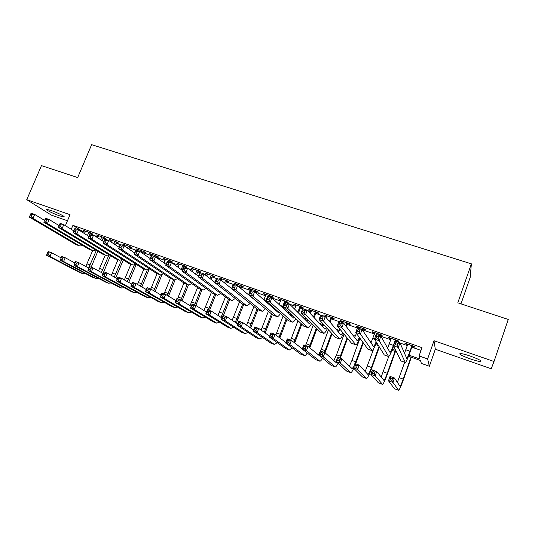 <?xml version="1.0" encoding="UTF-8"?>
<svg xmlns="http://www.w3.org/2000/svg" width="535" height="535" viewBox="0 0 535 535"><rect width="100%" height="100%" fill="white"/><g stroke="black" fill="none" stroke-linecap="round" stroke-linejoin="round"><path stroke-width="0.8" d="M59.405 215.779L63.785 216.949C66.327 217.143 57.726 212.749 51.133 210.502L46.799 209.352C44.298 209.185 52.938 213.572 59.405 215.779M470.104 358.845C475.006 360.523 478.477 361.419 480.504 361.533C482.256 361.058 478.925 359.273 470.519 356.163C465.617 354.498 462.18 353.608 460.207 353.508C458.495 353.996 461.792 355.775 470.104 358.845M460.983 303.867L470.178 277.411L471.375 263.849L91.632 144.677L77.682 177.56L41.456 165.623L26.75 199.689L51.454 215.17L67.457 220.761M434.005 340.721L435.309 349.235L491.224 368.769L494.019 361.506L434.005 340.721L427.619 358.952L429.364 366.261L421.379 363.419L420.483 360.51L408.513 356.257M435.309 349.235L429.364 366.261M471.375 263.849L457.806 302.823L508.25 319.448L494.019 361.506M90.355 233.233L92.608 234.022L91.084 233.039L83.34 230.317L85.426 231.501M103.308 237.781L105.589 238.583L104.118 237.614L96.28 234.865L98.4 236.055M116.409 242.382L118.716 243.191L117.285 242.235L109.367 239.453L111.507 240.663M129.651 247.03L131.984 247.852L130.607 246.909L122.595 244.1L124.762 245.318M143.039 251.731L145.4 252.56L144.069 251.637L135.97 248.795L138.164 250.019M156.574 256.486L158.962 257.322L157.685 256.412L149.499 253.536L151.713 254.78M170.264 261.294L172.678 262.137L171.454 261.247L163.175 258.338L165.422 259.589M184.107 266.156L186.548 267.012L185.377 266.129L177.005 263.193L179.278 264.457M198.111 271.071L200.571 271.934L199.461 271.071L190.988 268.102L193.289 269.379M212.268 276.04L214.762 276.916L213.706 276.073L205.139 273.064L207.466 274.355M226.586 281.069L229.114 281.958L228.111 281.129L219.444 278.086L221.804 279.39M241.071 286.158L243.626 287.054L242.683 286.245L233.922 283.169L236.309 284.48M255.723 291.301L258.305 292.21L257.429 291.421L248.561 288.305L250.975 289.636M270.549 296.504L273.158 297.427L272.342 296.651L263.374 293.508L265.821 294.845M285.543 301.773L288.191 302.703L287.435 301.947L278.361 298.764L280.835 300.115M300.717 307.103L303.392 308.04L302.703 307.311L293.521 304.087L296.029 305.452M316.071 312.493L318.78 313.443L318.158 312.728L308.862 309.471L311.403 310.855M331.606 317.944L334.348 318.907L333.793 318.218L324.391 314.921L326.959 316.312M347.329 323.468L350.104 324.437L349.616 323.775L340.099 320.432L340.628 321.114L342.708 321.843M363.238 329.052L366.047 330.041L365.632 329.393L356.002 326.016L356.457 326.671L358.644 327.44M379.348 334.709L382.184 335.706L381.85 335.084L372.099 331.66L372.48 332.295L374.774 333.104M395.646 340.434L398.521 341.444L398.261 340.842L388.39 337.378L388.698 337.993L391.098 338.836M408.947 355.153L420.049 359.092L419.072 355.929L421.981 347.656L72.927 225.349L82.383 231.361L85.092 232.31M94.127 235.487L98.059 236.871M102.974 238.597L104.873 239.265M109.287 240.817L111.166 241.479M116.068 243.198L120.201 244.655M129.31 247.859L135.723 250.112M142.705 252.56L151.378 255.61M156.24 257.322L165.081 260.431M171.909 262.832L178.937 265.3M188.079 268.516L192.954 270.228M197.769 271.92L199.869 272.656M204.457 274.274L207.132 275.211M211.927 276.896L216.441 278.481M221.055 280.106L221.463 280.253M226.251 281.932L233.233 284.386M240.737 287.027L250.246 290.371M255.389 292.177L265.48 295.721M272.208 298.089L280.5 301.004M289.723 304.248L295.695 306.341M300.382 307.993L302.703 308.809M307.485 310.487L311.069 311.751M315.737 313.39L320.679 315.128M325.487 316.814L326.624 317.222M331.272 318.853L338.896 321.528M346.994 324.377L357.373 328.029M362.911 329.975L374.44 334.027M381.02 336.341L390.764 339.765M400.06 343.035L407.295 345.577M411.816 347.168L421.012 350.398M412.151 346.225L415.06 347.248L414.872 346.673L404.881 343.169L405.109 343.758L407.623 344.64M65.39 225.656L70.031 214.675L26.75 199.689M72.927 225.349L71.255 229.314M419.072 355.929L427.619 358.952M396.562 352.01L391.988 350.385M378.499 345.59L375.664 344.58M360.677 339.257L359.54 338.849M354.799 337.17L354.197 336.956M338.829 331.493L337.612 331.058M323.046 325.889L321.227 325.24M307.451 320.345L305.044 319.489M291.702 314.747L289.081 313.818M275.017 308.822L273.278 308.2M258.545 302.964L257.689 302.663M255.248 300.61L256.111 300.917M271.018 306.207L272.776 306.829M286.987 311.878L289.656 312.821M303.158 317.616L306.762 318.893M319.535 323.428L323.588 324.865M336.12 329.306L339.357 330.456M352.913 335.271L355.314 336.12M369.926 341.303L371.471 341.852M376.112 343.503L377.523 343.998M387.153 347.422L387.821 347.656M392.429 349.288L395.813 350.492M82.383 231.361L82.082 232.076M405.269 343.303L405.109 343.758M388.858 337.545L388.698 337.993M372.641 331.854L372.48 332.295M356.618 326.23L356.457 326.671M340.788 320.672L340.628 321.114M325.146 315.182L324.986 315.623M309.685 309.758L309.524 310.193M294.411 304.395L294.25 304.83M279.31 299.098L279.15 299.526M264.39 293.862L264.23 294.283M249.638 288.686L249.477 289.107M235.059 283.57L234.898 283.985M220.647 278.508L220.48 278.922M206.396 273.505L206.229 273.92M192.306 268.563L192.139 268.971M178.369 263.675L178.208 264.083M164.593 258.84L164.432 259.241M150.97 254.058L150.803 254.459M137.495 249.33L137.328 249.725M124.167 244.649L124.006 245.05M110.986 240.021L110.825 240.422M97.952 235.447L97.785 235.841M85.052 230.919L84.891 231.314M407.784 344.186L404.473 353.287M411.95 345.65L409.97 351.248C408.406 355.574 407.336 357.962 406.74 358.41L399.966 342.815L398.301 347.509L405.336 362.549C406.219 361.867 407.837 358.289 410.178 351.803L412.311 345.777M397.197 345.236L398.301 347.509L393.506 345.811L395.171 341.129L399.966 342.815L397.866 343.356L395.947 342.681L395.271 344.56L397.197 345.236L397.866 343.356M395.271 344.56L393.506 345.811L400.983 360.951L405.216 362.509M395.171 341.129L395.947 342.681M391.901 380.378L392.529 378.613L390.737 377.957L390.109 379.723L391.901 380.378L392.937 382.425L388.477 380.786L390.035 376.393L394.496 378.024L392.937 382.425L398.649 390.323C399.518 389.64 401.13 386.043 403.477 379.529L411.335 357.26M411.007 357.139L403.243 379.121C401.678 383.461 400.608 385.862 400.033 386.31L394.496 378.024L392.529 378.613M404.661 362.309L397.385 382.385M390.109 379.723L388.477 380.786L394.489 388.778L398.555 390.282L394.489 388.778M390.035 376.393L390.737 377.957M391.259 338.387L387.581 348.191M395.372 339.832L393.385 345.389C391.814 349.683 390.697 352.037 390.022 352.451L380.893 336.114L379.221 340.762L388.617 356.564C389.62 355.949 391.292 352.451 393.633 346.078M395.372 341.203L395.806 339.986M378.091 338.501L379.221 340.762L374.493 339.096L376.172 334.449L380.893 336.114L378.76 336.635L376.867 335.967L376.192 337.832L378.091 338.501L378.76 336.635M376.192 337.832L374.493 339.096L384.284 354.972L388.477 356.517M376.172 334.449L376.867 335.967M374.935 332.656L370.976 342.895M378.994 334.081L378.559 335.291M379.074 335.472L379.509 334.261M376.165 341.805C374.935 344.801 374.052 346.386 373.504 346.566L362.095 329.5L360.416 334.114L372.113 350.652C373.029 350.298 374.507 347.549 376.54 342.413M359.252 331.854L360.416 334.114L355.755 332.469L357.433 327.861L362.095 329.5L359.921 330.001L358.055 329.346L357.38 331.192L359.252 331.854L359.921 330.001M357.38 331.192L355.755 332.469L367.792 349.067L371.945 350.592M357.433 327.861L358.055 329.346M358.804 326.999L358.37 328.196M362.817 328.403L362.302 329.821M362.73 330.463L363.405 328.61M359.373 337.458C358.39 339.578 357.661 340.675 357.193 340.748L343.55 322.986L341.872 327.56L355.808 344.814C356.684 344.6 358.035 342.367 359.854 338.12M356.45 333.432L354.618 337.505M340.675 325.3L341.872 327.56L337.277 325.942L338.956 321.368L343.55 322.986L341.35 323.468L339.504 322.819L338.836 324.651L340.675 325.3L341.35 323.468M338.836 324.651L337.277 325.942L351.508 343.236L355.614 344.747M338.956 321.368L339.504 322.819M342.868 321.401L342.433 322.592M346.834 322.799L345.724 325.835M346.225 326.49L347.489 323.026M342.882 332.757L340.889 334.91L325.267 316.56L323.581 321.1L339.698 339.05C340.554 338.922 341.811 337.07 343.477 333.479M339.939 329.179L338.488 332.088M322.358 318.84L323.581 321.1L319.054 319.495L320.733 314.968L325.267 316.56L323.033 317.021L321.221 316.379L320.545 318.198L322.358 318.84L323.033 317.021M320.545 318.198L319.054 319.495L335.418 337.478L339.484 338.969M320.733 314.968L321.221 316.379M374.119 373.858L374.747 372.106L372.982 371.464L372.353 373.209L374.119 373.858L375.182 375.904L370.782 374.286L372.347 369.926L376.747 371.537L375.182 375.904L382.518 384.364C383.508 383.735 385.187 380.184 387.547 373.718L395.425 351.602M395.024 351.462L387.246 373.29C385.668 377.603 384.551 379.964 383.896 380.378L376.747 371.537L374.747 372.106M388.744 356.517L381.154 377.035M372.353 373.209L370.782 374.286L378.385 382.833L382.405 384.324M372.347 369.926L372.982 371.464M356.571 367.425L357.199 365.693L355.454 365.051L354.825 366.789L356.571 367.425L357.661 369.471L353.314 367.873L354.879 363.553L359.226 365.137L357.661 369.471L366.582 378.479C367.692 377.897 369.431 374.4 371.812 367.98L379.355 346.974M379.014 346.426L371.437 367.525C369.852 371.805 368.689 374.139 367.953 374.52L359.226 365.137L357.199 365.693M373.905 348.338L365.171 371.571M354.825 366.789L353.314 367.873L362.469 376.954L366.442 378.426L362.469 376.954M354.879 363.553L355.454 365.051M355.681 363.84L363.298 342.868M362.884 342.306L355.12 363.639M359.741 338.922L351.936 360.416L349.402 366.08M353.742 366.696L352.084 368.675L341.932 358.818L340.367 363.118L350.833 372.661C351.455 372.587 352.438 371.143 353.775 368.334M339.25 361.078L340.367 363.118L336.074 361.546L337.645 357.253L341.932 358.818L339.879 359.353L338.16 358.724L337.525 360.45L339.25 361.078L339.879 359.353M337.525 360.45L336.074 361.546L346.747 371.15L350.679 372.607M337.645 357.253L338.16 358.724M340.3 358.223L347.549 338.434M347.075 337.852L339.671 357.995M344.079 334.208L336.535 354.805L333.84 360.583M337.244 362.596L336.502 362.951L324.865 352.585L323.294 356.852L335.271 366.916C335.886 366.89 336.816 365.686 338.046 363.318M322.15 354.812L323.294 356.852L319.061 355.3L320.632 351.04L324.865 352.585L322.786 353.1L321.087 352.485L320.458 354.19L322.15 354.812L322.786 353.1M320.458 354.19L319.061 355.3L331.212 365.412L335.097 366.849M320.632 351.04L321.087 352.485M327.126 315.877L326.383 317.87M331.045 317.255L329.473 321.502M330.048 322.177L331.767 317.509M326.644 327.841L324.946 329.232L307.237 310.22L305.552 314.727L323.789 333.352C324.631 333.292 325.828 331.72 327.366 328.637M323.708 324.618L322.565 326.671M304.295 312.473L305.552 314.727L301.078 313.149L302.763 308.648L307.237 310.22L304.977 310.668L303.185 310.032L302.502 311.838L304.295 312.473L304.977 310.668M302.502 311.838L301.078 313.149L319.522 331.787L323.548 333.265M302.763 308.648L303.185 310.032M325.066 352.766L332.075 333.807M331.526 333.205L324.404 352.418M328.477 329.854L321.314 349.255L318.472 355.106M321.468 357.3L308.02 346.433L306.448 350.666L319.89 361.239C320.512 361.239 321.395 360.229 322.545 358.196M305.278 348.626L306.448 350.666L302.268 349.134L303.84 344.908L308.02 346.433L305.913 346.934L304.234 346.319L303.606 348.017L305.278 348.626L305.913 346.934M303.606 348.017L302.268 349.134L315.851 359.741L319.696 361.165M303.84 344.908L304.234 346.319M311.564 310.42L310.38 313.597M315.436 311.778L313.51 316.954M314.152 317.65L316.232 312.059M310.628 322.799L309.197 323.621L289.448 303.974L287.763 308.441L308.066 327.721C308.902 327.708 310.053 326.357 311.497 323.682M307.725 319.863L306.843 321.274M286.486 306.187L287.763 308.441L283.349 306.883L285.041 302.422L289.448 303.974L287.161 304.395L285.389 303.773L284.714 305.565L286.486 306.187L287.161 304.395M284.714 305.565L283.349 306.883L303.82 326.163L307.806 327.627M285.041 302.422L285.389 303.773M309.785 347.897L316.827 329.065M316.218 328.45L309.123 347.349M313.135 325.334L305.565 345.536M288.619 342.527L289.254 340.842L287.596 340.233L286.967 341.918L288.619 342.527L289.81 344.56L285.683 343.049L287.262 338.849L291.388 340.36L289.81 344.56L304.689 355.621C305.311 355.655 306.16 354.785 307.25 353.02M302.342 348.927L291.388 340.36L289.254 340.842M286.967 341.918L285.683 343.049L300.677 354.13L304.475 355.541M287.262 338.849L287.596 340.233M296.189 305.024L294.645 309.136M300.021 306.368L297.794 312.273M298.503 312.982L300.884 306.669M294.812 317.676L293.635 318.071L271.907 297.808L270.215 302.242L292.531 322.157C293.367 322.177 294.477 321.013 295.855 318.659M291.963 314.995L291.314 315.911M268.911 299.988L270.215 302.242L265.868 300.703L267.56 296.276L271.907 297.808L269.587 298.209L267.848 297.6L267.166 299.373L268.911 299.988L269.587 298.209M267.166 299.373L265.868 300.703L288.298 320.605L292.25 322.057M267.56 296.276L267.848 297.6M294.718 342.962L301.793 324.257M301.125 323.621L293.976 342.38M298.022 320.706L290.692 340.106M272.175 336.495L272.81 334.823L271.178 334.228L270.543 335.9L272.175 336.495L273.392 338.535L269.319 337.037L270.897 332.87L274.97 334.362L273.392 338.535L289.408 349.97L292.15 347.83M285.897 342.487L274.97 334.362L272.81 334.823M270.543 335.9L269.319 337.037L285.67 348.593L289.428 349.99M270.897 332.87L271.178 334.228M280.995 299.694L279.15 304.562M284.78 301.018L282.299 307.498M285.269 302.502L285.71 301.345M279.17 312.5L278.26 312.594L254.6 291.722L252.908 296.123L277.183 316.66C278.019 316.713 279.096 315.69 280.414 313.61M276.408 310.053L275.98 310.588M251.577 293.875L252.908 296.123L248.614 294.604L250.306 290.217L254.6 291.722L252.252 292.11L250.534 291.508L249.858 293.267L251.577 293.875L252.252 292.11M249.858 293.267L248.614 294.604L272.97 315.115L276.883 316.553M283.082 308.234L283.543 307.063M250.306 290.217L250.534 291.508M279.845 337.986L286.961 319.422M286.232 318.766L279.023 337.378M283.122 316.011L275.853 335.017M255.937 330.543L256.573 328.885L254.961 328.296L254.326 329.955L255.937 330.543L257.174 332.576L253.155 331.105L254.734 326.965L258.753 328.436L257.174 332.576L274.535 344.48L277.244 342.641M269.64 336.187L258.753 328.436L256.573 328.885M254.326 329.955L253.155 331.105L270.844 343.116L274.562 344.493M254.734 326.965L254.961 328.296M265.982 294.417L263.882 299.908M269.72 295.735L269.279 296.885M270.275 297.233L270.71 296.082M267.313 301.987L267.012 302.676M263.668 307.284L237.527 285.723L235.828 290.084L262.016 311.23C262.852 311.303 263.902 310.407 265.173 308.548M234.477 287.843L235.828 290.084L231.595 288.592L233.293 284.232L237.527 285.723L235.153 286.091L233.454 285.496L232.778 287.241L234.477 287.843L235.153 286.091M232.778 287.241L231.595 288.592L257.816 309.691L261.689 311.116M267.868 303.432L268.162 302.736M233.293 284.232L233.454 285.496M265.159 333.004L272.322 314.573M274.375 309.17L274.569 308.662M271.526 313.905L264.263 332.362M268.416 311.283L261.113 330.122M239.907 324.671L240.536 323.02L238.944 322.438L238.309 324.083L239.907 324.671L241.165 326.698L237.192 325.24L238.77 321.14L242.743 322.592L241.165 326.698L259.829 339.05L262.518 337.465M253.57 330.015L242.743 322.592L240.536 323.02M238.309 324.083L237.192 325.24L256.185 337.705L259.856 339.07L256.185 337.705M238.77 321.14L238.944 322.438M251.142 289.214L250.701 290.351M254.834 290.505L254.392 291.649M255.322 292.357L255.89 290.879M217.605 281.891L218.28 280.153L216.608 279.564L215.926 281.303L217.605 281.891L218.982 284.132L214.802 282.654L216.501 278.334L220.674 279.798L218.982 284.132L246.568 305.666L247.023 305.859L250.119 303.499M231.595 288.592L220.674 279.798L218.28 280.153M215.926 281.303L214.802 282.654L242.843 304.328L246.682 305.739M216.501 278.334L216.608 279.564M250.661 328.015L257.863 309.725M257.007 309.043L249.684 327.346M253.898 306.542L246.561 325.206M224.071 318.867L224.707 317.228L223.135 316.653L222.5 318.292L224.071 318.867L225.349 320.893L221.43 319.455L223.015 315.382L226.934 316.814L225.349 320.893L245.297 333.679L247.966 332.315M237.687 323.949L226.934 316.814L224.707 317.228M222.5 318.292L221.43 319.455L241.686 332.349L245.324 333.7M223.015 315.382L223.135 316.653M236.47 284.065L236.029 285.195M240.121 285.342L239.372 287.275M240.329 288.077L241.238 285.737M200.953 276.02L201.635 274.294L199.983 273.713L199.301 275.438L200.953 276.02L202.357 278.253L198.231 276.796L199.929 272.509L204.049 273.96L202.357 278.253L231.729 300.349L232.21 300.556L235.253 298.463M214.916 282.373L204.049 273.96L201.635 274.294M199.301 275.438L198.231 276.796L228.532 299.239L221.035 317.369M199.929 272.509L199.983 273.713M236.33 323.053L243.666 304.662M242.663 304.194L235.273 322.351M239.566 301.793L232.177 320.291M208.436 313.135L209.071 311.51L207.52 310.942L206.885 312.567L208.436 313.135L209.733 315.162L205.861 313.744L207.446 309.698L211.318 311.109L209.733 315.162L230.926 328.376L233.588 327.193M221.998 317.991L211.318 311.109L209.071 311.51M206.885 312.567L205.861 313.744L227.362 327.059L230.959 328.396M207.446 309.698L207.52 310.942M221.965 278.976L221.41 280.393M225.576 280.24L224.533 282.908M225.549 283.724L226.753 280.654M184.522 270.222L185.204 268.516L183.572 267.941L182.89 269.647L184.522 270.222L185.946 272.455L181.88 271.018L183.579 266.764L187.645 268.189L185.946 272.455L217.063 295.099L217.564 295.313L220.567 293.454M198.445 276.274L187.645 268.189L185.204 268.516M182.89 269.647L181.88 271.018L213.418 293.795L217.183 295.18M183.579 266.764L183.572 267.941M223.423 315.53L229.635 299.633M225.402 297.059L217.972 315.396M192.995 307.478L193.63 305.859L192.092 305.304L191.456 306.916L192.995 307.478L194.312 309.504L190.487 308.093L192.072 304.081L195.897 305.478L194.312 309.504L216.715 323.127L219.37 322.11M206.497 312.126L195.897 305.478L193.63 305.859M191.456 306.916L190.487 308.093L213.191 321.829L216.749 323.147M192.072 304.081L192.092 305.304M209.539 310.46L215.752 294.665M214.609 294.257L208.356 310.026M211.412 292.344L203.929 310.514M177.74 301.887L178.376 300.282L176.858 299.727L176.222 301.332L177.74 301.887L179.078 303.907L175.299 302.522L176.884 298.53L180.663 299.914L179.078 303.907L202.671 317.944L205.313 317.061M191.176 306.354L180.663 299.914L178.376 300.282M176.222 301.332L175.299 302.522L199.18 316.653L202.705 317.964M176.884 298.53L176.858 299.727M195.81 305.445L202.029 289.749M200.826 289.321L194.573 304.99M197.582 287.649L190.045 305.666M162.673 296.363L163.309 294.772L161.811 294.223L161.175 295.815L162.673 296.363L164.031 298.383L160.299 297.012L161.884 293.053L165.616 294.417L164.031 298.383L188.775 312.808L191.423 312.059M176.035 300.67L165.616 294.417L163.309 294.772M161.175 295.815L160.299 297.012L185.324 311.537L188.815 312.828M161.884 293.053L161.811 294.223M207.627 273.94L206.791 276.073M211.198 275.191L209.901 278.488M210.977 279.323L212.428 275.625M168.311 264.504L168.993 262.805L167.381 262.244L166.699 263.936L168.311 264.504L169.755 266.731L165.743 265.313L167.442 261.087L171.454 262.498L169.755 266.731L202.558 289.903L203.093 290.13L206.055 288.479M182.174 270.282L171.454 262.498L168.993 262.805M166.699 263.936L165.743 265.313L198.96 288.619L202.691 289.99M167.442 261.087L167.381 262.244M193.456 268.965L192.359 271.72M196.98 270.202L195.462 274.04M196.599 274.89L198.271 270.656M152.308 258.86L152.983 257.174L151.398 256.613L150.716 258.298L152.308 258.86L153.772 261.087L149.807 259.682L151.512 255.489L155.471 256.88L153.772 261.087L188.226 284.774L188.781 285.008L191.717 283.537M166.111 264.39L155.471 256.88L152.983 257.174M150.716 258.298L149.807 259.682L184.669 283.503L188.367 284.861M151.512 255.489L151.398 256.613M179.439 264.049L178.122 267.339M182.93 265.273L181.211 269.58M183.833 266.851L184.274 265.741M136.505 253.289L137.187 251.617L135.623 251.062L134.94 252.734L136.505 253.289L137.997 255.509L134.084 254.125L135.783 249.965L139.695 251.336L137.997 255.509L174.056 279.698L174.637 279.945L177.54 278.628M150.248 258.599L139.695 251.336L137.187 251.617M134.94 252.734L134.084 254.125L170.538 278.441L174.203 279.785M135.783 249.965L135.623 251.062M182.087 300.784L188.447 284.901M187.196 284.439L180.91 300.061M183.913 282.982L177.546 298.771M147.787 290.906L148.422 289.328L146.944 288.786L146.309 290.365L147.787 290.906L149.165 292.926L145.48 291.568L147.065 287.636L150.756 288.987L149.165 292.926L175.039 307.739L177.68 307.103M161.082 295.066L150.756 288.987L148.422 289.328M146.309 290.365L145.48 291.568L171.628 306.475L175.079 307.759M147.065 287.636L146.944 288.786M165.582 259.187L164.064 262.946M169.033 260.398L168.592 261.495M169.99 261.983L170.431 260.886M120.917 247.785L121.599 246.127L120.047 245.585L119.365 247.237L120.917 247.785L122.421 250.005L118.563 248.641L120.261 244.508L124.127 245.866L122.421 250.005L160.052 274.682L160.654 274.936L163.529 273.766M134.586 252.894L124.127 245.866L121.599 246.127M119.365 247.237L118.563 248.641L156.574 273.438L160.199 274.769M120.261 244.508L120.047 245.585M168.518 296.156L175.065 279.972M173.714 279.611L167.274 295.414M170.398 278.347L164.098 293.862M133.081 285.516L133.723 283.951L132.259 283.416L131.623 284.981L133.081 285.516L134.479 287.536L130.834 286.198L132.419 282.293L136.064 283.624L134.479 287.536L161.45 302.716L164.098 302.181M146.296 289.535L136.064 283.624L133.723 283.951M131.623 284.981L130.834 286.198L158.079 301.472L161.49 302.743M132.419 282.293L132.259 283.416M151.88 254.372L150.188 258.552M155.29 255.57L154.849 256.666M156.207 257.402L156.742 256.084M105.515 242.355L106.204 240.71L104.673 240.168L103.991 241.813L105.515 242.355L107.047 244.569L103.235 243.224L104.934 239.118L108.745 240.462L107.047 244.569L146.202 269.727L146.824 269.981L149.673 268.938M119.118 247.284L108.745 240.462L106.204 240.71M103.991 241.813L103.235 243.224L142.758 268.496L146.356 269.814M104.934 239.118L104.673 240.168M155.103 291.548L161.951 274.783M160.373 274.856L153.799 290.779M157.069 273.666L150.79 289.007M118.556 280.193L119.191 278.635L117.747 278.106L117.111 279.665L118.556 280.193L119.967 282.206L116.362 280.882L117.954 277.003L121.552 278.32L119.967 282.206L148.008 297.754L150.656 297.313M131.69 284.085L121.552 278.32L119.191 278.635M117.111 279.665L116.362 280.882L144.671 296.524L148.055 297.781M117.954 277.003L117.747 278.106M138.331 249.618L137.883 250.701M141.701 250.801L141.093 252.299M142.43 253.222L143.199 251.33M90.321 236.992L91.004 235.36L89.492 234.832L88.81 236.463L90.321 236.992L91.866 239.205L88.101 237.874L89.8 233.802L93.565 235.126L91.866 239.205L132.506 264.818L133.155 265.086L135.984 264.156M103.843 241.753L93.565 235.126L91.004 235.36M88.81 236.463L88.101 237.874L129.102 263.601L132.667 264.912M89.8 233.802L89.492 234.832M141.842 286.961L149.098 269.366M147.225 270.028L140.478 286.171M143.915 268.945L137.495 284.446M104.198 274.93L104.833 273.385L103.409 272.863L102.773 274.408L104.198 274.93L105.629 276.943L102.071 275.632L103.656 271.78L107.214 273.084L105.629 276.943L134.72 292.846L137.368 292.484M117.259 278.708L107.214 273.084L104.833 273.385M102.773 274.408L102.071 275.632L131.416 291.628L134.76 292.872M103.656 271.78L103.409 272.863M124.929 244.916L124.448 246.08M128.26 246.087L127.437 248.093M128.835 249.029L129.811 246.635M75.308 231.702L75.99 230.077L74.505 229.555L73.817 231.173L75.308 231.702L76.873 233.909L73.155 232.591L74.86 228.552L78.578 229.856L76.873 233.909L118.964 259.97L119.633 260.244L122.441 259.421M88.756 236.303L78.578 229.856L75.99 230.077M73.817 231.173L73.155 232.591L115.6 258.766L119.131 260.063M74.86 228.552L74.505 229.555M128.728 282.4L136.251 264.33M134.305 265.039L127.297 281.591M130.901 264.283L124.354 279.912M90.014 269.734L90.649 268.195L89.238 267.681L88.603 269.212L90.014 269.734L91.458 271.74L87.941 270.449L89.532 266.624L93.05 267.908L91.458 271.74L121.572 287.99L124.22 287.71M102.987 273.405L93.05 267.908L90.649 268.195M88.603 269.212L87.941 270.449L118.302 286.787L121.612 288.017M89.532 266.624L89.238 267.681M111.668 240.262L110.979 241.934M114.971 241.425L113.955 243.886M115.399 244.836L116.57 241.987M60.488 226.472L61.171 224.861L59.699 224.346L59.017 225.951L60.488 226.472L62.073 228.672L58.402 227.375L60.101 223.362L63.772 224.653L62.073 228.672L105.569 255.175L106.264 255.462L109.046 254.727M73.857 230.926L63.772 224.653L61.171 224.861M59.017 225.951L58.402 227.375L102.245 253.985L105.743 255.275M60.101 223.362L59.699 224.346M115.754 277.866L123.297 259.957M121.592 259.93L114.263 277.036M118.021 259.669L111.347 275.398M75.99 264.591L76.632 263.066L75.234 262.558L74.599 264.083L75.99 264.591L77.455 266.597L73.977 265.32L75.569 261.521L79.046 262.792L77.455 266.597L108.565 283.189L111.22 282.975M88.89 268.162L79.046 262.792L76.632 263.066M74.599 264.083L73.977 265.32L105.335 281.998L108.612 283.216M75.569 261.521L75.234 262.558M98.56 235.661L97.678 237.781M101.824 236.811L100.633 239.68M102.125 240.643L103.476 237.386M45.08 219.196L44.398 220.794L45.856 221.309L46.538 219.711L45.08 219.196L45.528 218.24L49.153 219.517L47.454 223.51L92.328 250.434L93.043 250.728L95.805 250.079M59.138 225.63L49.153 219.517L46.538 219.711M45.856 221.309L47.454 223.51L43.823 222.226L89.037 249.256L92.508 250.534M43.823 222.226L44.398 220.794M103.75 271.813L110.484 255.61M109.073 254.74L101.376 272.509M105.281 255.108L98.493 270.917M62.14 259.515L62.776 257.997L61.398 257.495L60.763 259.014L62.14 259.515L63.611 261.515L60.181 260.257L61.766 256.479L65.203 257.736L63.611 261.515L95.698 278.434L98.353 278.287M74.953 262.993L65.203 257.736L62.776 257.997M60.763 259.014L60.181 260.257L92.501 277.257L95.745 278.461M102.927 273.365L103.222 272.843M61.766 256.479L61.398 257.495M85.593 231.113L84.537 233.628M88.823 232.243L87.466 235.487M90.074 233.895L90.515 232.839M30.642 214.12L29.96 215.705L31.398 216.214L32.08 214.622L30.642 214.12L31.13 213.184L34.715 214.441L33.016 218.407L79.227 245.746L79.962 246.04L82.711 245.471M44.572 220.393L34.715 214.441L32.08 214.622M31.398 216.214L33.016 218.407L29.432 217.136L75.977 244.582L79.414 245.846M29.432 217.136L29.96 215.705M91.151 267.212L97.811 251.296M96.353 250.413L88.623 268.022M92.669 250.607L85.774 266.463M48.444 254.499L49.08 252.988L47.722 252.493L47.087 253.998L48.444 254.499L49.936 256.492L46.538 255.248L48.13 251.497L51.527 252.741L49.936 256.492L82.965 273.733L85.627 273.639M61.177 257.89L51.527 252.741L49.08 252.988M47.087 253.998L46.538 255.248L79.802 272.569L83.012 273.76M48.13 251.497L47.722 252.493M409.97 351.248L405.804 349.776M405.189 362.462L400.983 360.951M403.243 379.121L399.224 377.656M393.385 345.389L389.273 343.938M388.437 356.464L384.284 354.972M374.614 338.762L372.942 338.167M371.899 350.539L367.792 349.067M355.561 344.687L351.508 343.236M339.417 338.909L335.418 337.478M387.246 373.29L383.274 371.838M382.391 384.311L378.385 382.833M371.437 367.525L367.512 366.094M355.808 361.827L351.936 360.416M350.659 372.594L346.747 371.15M340.367 356.203L336.535 354.805M335.077 366.836L331.212 365.412M323.474 333.205L319.522 331.787M325.106 350.639L321.314 349.255M319.676 361.152L315.851 359.741M307.725 327.56L303.82 326.163M310.019 345.142L306.274 343.771M304.455 355.528L300.677 354.13M298.015 311.698L296.778 311.263M292.163 321.99L288.298 320.605M295.106 339.705L291.401 338.354M289.408 349.97L285.67 348.593M282.774 306.314L279.965 305.318M276.782 316.486L272.97 315.115M280.36 334.328L276.702 332.991M274.535 344.48L270.844 343.116M265.989 300.382L263.976 299.674M261.588 311.042L257.816 309.691M265.781 329.012L262.163 327.694M246.568 305.666L242.843 304.328M251.37 323.762L247.792 322.458M245.297 333.679L241.686 332.349M231.729 300.349L228.044 299.032M237.119 318.566L233.581 317.275M230.926 328.376L227.362 327.059M217.063 295.099L213.418 293.795M223.021 313.43L219.524 312.152M216.715 323.127L213.191 321.829M209.091 308.347L205.627 307.09M202.671 317.944L199.18 316.653M195.308 303.325L191.884 302.081M188.775 312.808L185.324 311.537M202.558 289.903L198.96 288.619M188.226 284.774L184.669 283.503M174.056 279.698L170.538 278.441M181.673 298.356L178.289 297.126M175.039 307.739L171.628 306.475M160.052 274.682L156.574 273.438M168.191 293.441L164.84 292.224M161.45 302.716L158.079 301.472M146.202 269.727L142.758 268.496M154.856 288.579L151.539 287.375M148.008 297.754L144.671 296.524M132.506 264.818L129.102 263.601M141.661 283.771L138.384 282.574M134.72 292.846L131.416 291.628M118.964 259.97L115.6 258.766M128.607 279.016L125.364 277.832M121.572 287.99L118.302 286.787M105.569 255.175L102.245 253.985M115.694 274.308L112.49 273.138M108.565 283.189L105.335 281.998M92.328 250.434L89.037 249.256M102.921 269.653L99.744 268.496M95.698 278.434L92.501 277.257M79.227 245.746L75.977 244.582M90.275 265.046L87.138 263.895M82.965 273.733L79.802 272.569M63.785 216.949L63.979 216.501M480.504 361.533L480.784 360.717M231.849 300.429L228.532 299.239"/></g></svg>
